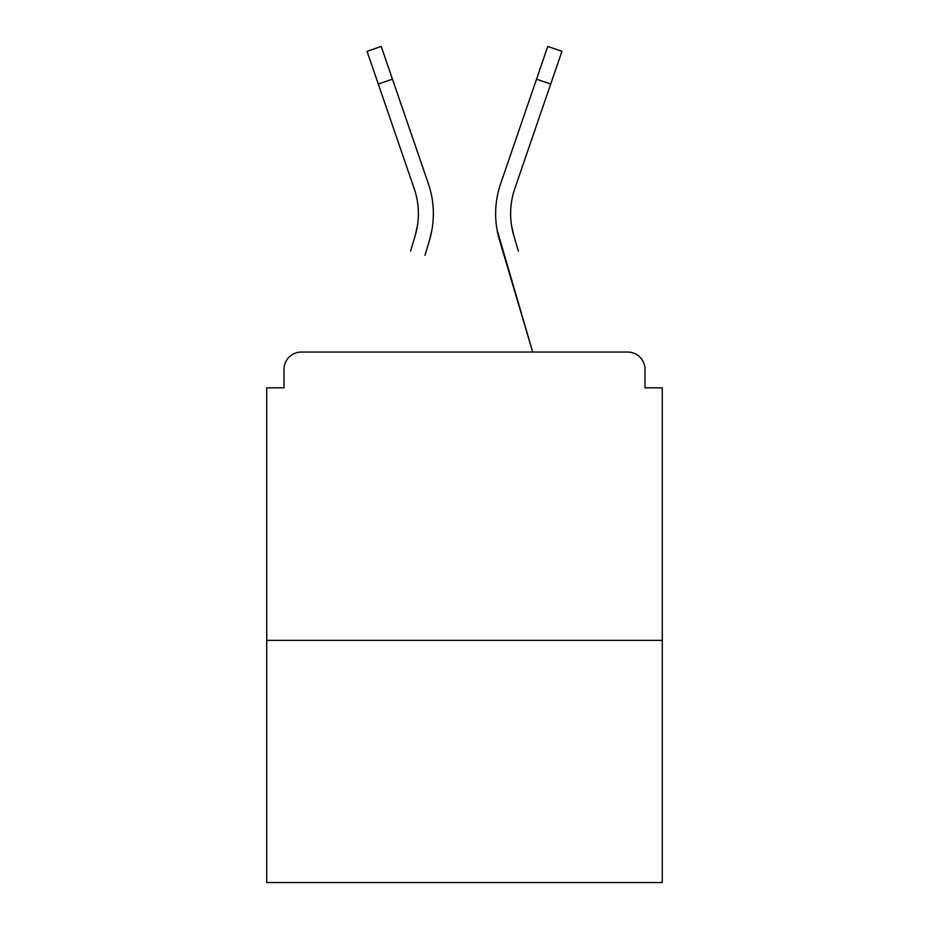 <?xml version="1.0" encoding="UTF-8"?>
<svg xmlns="http://www.w3.org/2000/svg" width="929" height="929" viewBox="0 0 929 929"><rect width="100%" height="100%" fill="white"/><g stroke="black" fill="none" stroke-linecap="round" stroke-linejoin="round"><path stroke-width="1.39" d="M644.981 387.811L644.981 369.359L644.981 387.811L662.284 387.811L662.284 882.55L266.716 882.55L266.716 387.811L284.019 387.811L284.019 369.359L284.019 387.811M662.284 640.371L266.716 640.371M644.981 369.359A17.303 17.303 0 0 0 627.679 352.056L301.321 352.056A17.303 17.303 0 0 0 284.019 369.359M627.679 352.056L554.45 352.056M374.55 352.056L301.321 352.056M417.458 225.492L415.182 235.641L417.458 225.492M392.468 79.174L378.289 84.04L367.048 51.316L381.227 46.45L428.362 183.71A92.261 92.261 0 0 1 429.558 239.903L424.971 255.382M410.595 251.12L415.182 235.641A77.27 77.27 0 0 0 414.183 188.575A77.27 77.27 0 0 1 418.375 213.67A77.27 77.27 0 0 0 414.183 188.575A77.27 77.27 0 0 1 418.375 213.67A77.27 77.27 0 0 0 414.183 188.575A77.27 77.27 0 0 1 418.375 213.67A77.27 77.27 0 0 0 414.183 188.575A77.27 77.27 0 0 1 418.375 213.67M511.542 225.492L513.818 235.641L511.542 225.492M497.05 229.777L532.7 352.056L499.442 239.903A92.261 92.261 0 0 1 500.638 183.71L547.773 46.45L561.952 51.316L514.817 188.575A77.27 77.27 0 0 0 513.818 235.641L518.405 251.12M514.817 188.575A77.27 77.27 0 0 0 510.625 213.67A77.27 77.27 0 0 1 514.817 188.575A77.27 77.27 0 0 0 510.625 213.67A77.27 77.27 0 0 1 514.817 188.575A77.27 77.27 0 0 0 510.625 213.67A77.27 77.27 0 0 1 514.817 188.575A77.27 77.27 0 0 0 510.625 213.67A77.27 77.27 0 0 1 514.817 188.575A77.27 77.27 0 0 0 510.625 213.67A77.27 77.27 0 0 1 514.817 188.575A77.27 77.27 0 0 0 510.625 213.67A77.27 77.27 0 0 1 514.817 188.575A77.27 77.27 0 0 0 510.625 213.67A77.27 77.27 0 0 1 514.817 188.575A77.27 77.27 0 0 0 510.625 213.67A77.27 77.27 0 0 1 514.817 188.575A77.27 77.27 0 0 0 510.625 213.67A77.27 77.27 0 0 1 514.817 188.575A77.27 77.27 0 0 0 510.625 213.67A77.27 77.27 0 0 1 514.817 188.575A77.27 77.27 0 0 0 510.625 213.67A77.27 77.27 0 0 1 514.817 188.575A77.27 77.27 0 0 0 510.625 213.67A77.27 77.27 0 0 1 514.817 188.575A77.27 77.27 0 0 0 510.625 213.67A77.27 77.27 0 0 1 514.817 188.575A77.27 77.27 0 0 0 510.625 213.67A77.27 77.27 0 0 1 514.817 188.575A77.27 77.27 0 0 0 510.625 213.67M428.362 183.71L412.313 136.981M378.289 84.04L414.183 188.575M429.558 239.903L431.95 229.777M500.638 183.71L516.687 136.981M550.711 84.04L536.532 79.174"/></g></svg>
